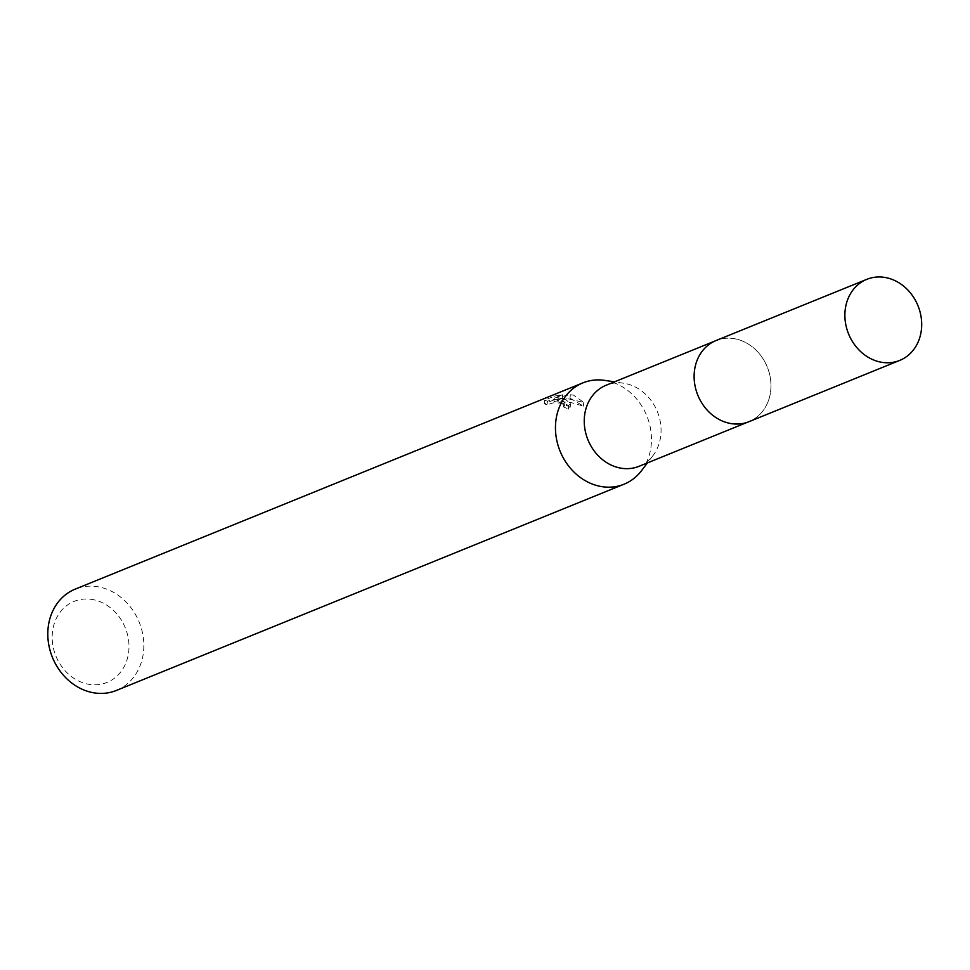 <?xml version="1.0" encoding="UTF-8"?>
<svg xmlns="http://www.w3.org/2000/svg" width="970" height="970" viewBox="0 0 970 970"><rect width="100%" height="100%" fill="white"/><g stroke="black" fill="none" stroke-linecap="round" stroke-linejoin="round"><path stroke-width="0.73" stroke-dasharray="4.85 3.64" d="M736.436 339.136A43.747 37.454 67.9 0 0 716.078 340.579A43.747 37.454 67.9 0 0 694.556 382.847A43.747 37.454 67.9 0 0 704.099 406.345A43.747 37.454 67.9 0 0 728.652 423.078A43.747 37.454 67.9 0 0 749.01 421.635A43.747 37.454 67.9 0 0 770.398 378.421A43.747 37.454 67.9 0 0 736.436 339.136M736.448 339.112A43.759 37.478 67.9 0 0 694.556 382.847A43.759 37.478 67.9 0 0 704.099 406.345A43.759 37.478 67.9 0 0 728.664 423.09A43.759 37.478 67.9 0 0 770.786 390.037A43.759 37.478 67.9 0 0 736.448 339.112M639.121 466.279A43.747 37.454 67.9 0 0 653.028 455.524A43.747 37.454 67.9 0 0 657.951 413.184A43.747 37.454 67.9 0 0 626.547 383.78A43.747 37.454 67.9 0 0 623.661 383.223A43.747 37.454 67.9 0 0 606.189 385.223M641.437 470.765A54.684 46.827 67.9 0 0 647.584 417.84A54.684 46.827 67.9 0 0 608.336 381.077A54.684 46.827 67.9 0 0 604.722 380.385M564.722 398.803L558.187 397.967L565.959 398.294L583.758 402.429L573.622 395.178L570.348 394.644L554.307 398.052L562.673 394.657L554.901 395.99L544.57 400.173L547.432 401.192L553.7 399.313L560.381 399.531L564.867 402.308L563.764 403.399A54.684 46.827 -112.1 0 1 568.699 405.569L570.53 403.605L564.722 398.803M116.4 690.446A54.684 46.827 67.9 0 0 143.136 636.429A54.684 46.827 67.9 0 0 100.686 587.323A54.684 46.827 67.9 0 0 75.236 589.117M94.478 599.933A43.747 37.454 67.9 0 0 52.368 632.973A43.747 37.454 67.9 0 0 86.694 683.874A43.747 37.454 67.9 0 0 128.792 650.846A43.747 37.454 67.9 0 0 94.478 599.933M570.02 398.161L583.419 406.103L570.906 402.526L557.859 401.495L570.202 407.182L568.359 409.17A51.034 43.698 67.9 0 0 563.437 406.927L564.54 405.86L564.213 404.926L560.054 403.023L553.373 402.853L547.104 404.757L547.432 401.192M563.437 406.927L563.764 403.399M547.104 404.757L544.243 403.847L554.561 399.664L554.901 395.978M544.231 403.847L544.57 400.173M568.359 409.17L568.699 405.569M557.859 401.495L558.187 397.967M554.561 399.664L562.345 398.233L553.979 401.628L570.02 398.149L570.348 394.644M562.345 398.221L562.673 394.657M553.979 401.628L554.307 398.052M583.419 406.103L583.758 402.429M747.603 422.205L749.01 421.635A43.783 37.49 67.9 0 0 770.798 390.037A43.783 37.49 67.9 0 0 754.733 348.897A43.783 37.49 67.9 0 0 716.078 340.531M716.078 340.579L714.672 341.149M623.661 383.223L614.483 381.853M570.542 403.605L570.202 407.182M564.88 402.308L564.552 405.824M653.028 455.524L647.414 462.908"/><path stroke-width="1.45" d="M714.672 341.149L606.189 385.223A43.747 37.454 67.9 0 0 584.801 428.425A43.747 37.454 67.9 0 0 618.763 467.722A43.747 37.454 67.9 0 0 639.121 466.279L747.603 422.205M614.483 381.853L604.722 380.385A54.684 46.827 67.9 0 0 582.885 382.883A54.684 46.827 67.9 0 0 556.149 436.888A54.684 46.827 67.9 0 0 598.599 486.006A54.684 46.827 67.9 0 0 624.049 484.2A54.684 46.827 67.9 0 0 641.437 470.765L647.414 462.908M582.885 382.883L75.236 589.117A54.684 46.827 67.9 0 0 48.5 643.134A54.684 46.827 67.9 0 0 90.95 692.24A54.684 46.827 67.9 0 0 116.4 690.446L624.049 484.2M921.5 328.794A43.747 37.454 67.9 0 0 905.446 287.69A43.747 37.454 67.9 0 0 866.828 279.336A43.747 37.454 67.9 0 0 845.076 310.921A43.747 37.454 67.9 0 0 861.142 352.037A43.747 37.454 67.9 0 0 899.76 360.391A43.747 37.454 67.9 0 0 921.5 328.794M866.828 279.336L716.078 340.531A43.783 37.49 67.9 0 0 694.314 372.153A43.783 37.49 67.9 0 0 710.392 413.305A43.783 37.49 67.9 0 0 749.046 421.659L899.76 360.391"/></g></svg>
